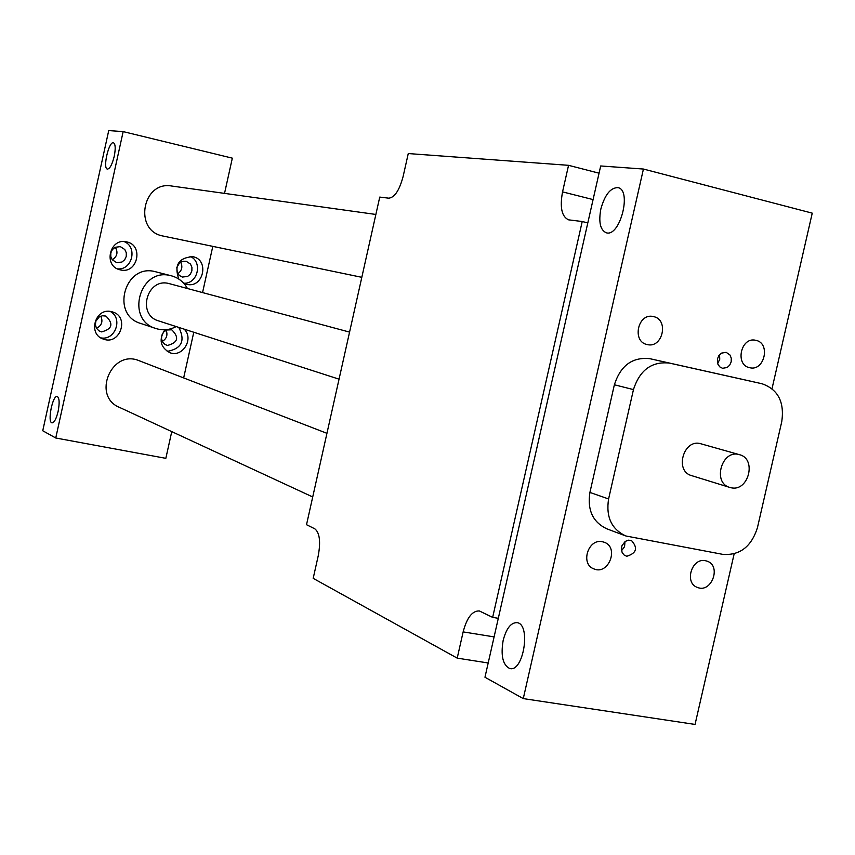 <?xml version="1.0" encoding="UTF-8"?>
<svg xmlns="http://www.w3.org/2000/svg" width="855" height="855" viewBox="0 0 855 855"><rect width="100%" height="100%" fill="white"/><g stroke="black" fill="none" stroke-linecap="round" stroke-linejoin="round"><path stroke-width="1.28" d="M599.056 173.191L568.554 165.325L408.263 153.558L403.132 176.429C399.445 190.248 394.668 197.494 388.801 198.178L379.748 197.088L306.518 524.703L314.843 528.839C319.663 532.74 320.796 541.707 318.252 555.718L313.187 578.354L457.211 658.136L463.143 631.898C466.926 617.641 472.323 610.662 479.356 610.951L492.651 617.385L582.223 221.52L587.802 222.909M568.554 165.325L562.547 191.883C559.704 207.455 561.735 216.785 568.65 219.853L582.223 221.52M457.211 658.136L488.194 662.978M492.651 617.385L498.305 618.315M375.869 214.455L171.855 186.048C142.368 180.416 133.348 230.722 162.867 236.001L361.815 277.319M600.851 209.005C598.447 222.225 600.285 230.166 606.366 232.817C620.11 237.145 632.219 189.586 617.844 187.63C610.491 187.683 604.827 194.801 600.851 209.005M503.178 640.299C500.613 655.582 502.783 664.976 509.676 668.492C523.388 672.821 531.286 624.567 517.211 622.654C511.076 622.365 506.406 628.243 503.178 640.299M734.156 553.837L695.051 724.431L523.271 698.599L484.967 677.245L600.691 165.966L643.43 169.044L812.25 213.152L772.022 388.662M523.271 698.599L643.43 169.044M224.534 193.39L232.336 158.154L123.163 131.606L108.735 130.569L42.75 430.749L55.746 437.995L165.838 458.333L171.759 431.625M96.497 328.288C101.713 325.573 103.145 321.533 100.815 316.168M112.251 259.77C117.221 256.564 118.247 252.375 115.329 247.213M162.3 341.412C166.65 338.73 167.922 335 166.127 330.222M177.819 273.696C181.965 270.629 182.906 266.781 180.629 262.143M58.108 411.469C59.711 402.929 59.423 397.928 57.253 396.474C52.636 394.796 47.153 422.413 52.005 422.872C54.239 422.691 56.28 418.886 58.108 411.469M114.228 156.337C115.735 148.503 115.478 143.971 113.448 142.753C108.82 141.096 102.515 168.649 107.409 169.098C109.9 168.777 112.176 164.523 114.228 156.337M123.163 131.606L55.746 437.995M625.251 535.754L607.007 528.892C592.878 522.309 587.182 510.146 589.918 492.427L614.371 384.771C620.57 365.523 632.401 356.834 649.853 358.683L741.456 379.128M726.162 352.324L730.02 355.028L731.282 358.234L731.175 361.836L729.71 365.138L727.188 367.5L722.539 368.291L719.76 366.859L717.869 364.134L717.484 358.833L718.916 355.52L721.417 353.147L726.162 352.324M626.801 556.252L624.332 555.216L622.216 552.725L621.361 549.348L621.938 545.757L625.165 541.471L628.265 540.178L631.439 540.467C638.108 547.959 636.558 553.217 626.801 556.252M653.541 316.607C669.176 319.535 662.678 348.584 647.299 344.576C631.653 341.947 637.723 312.812 653.156 316.521L653.541 316.607M602.337 541.728L604.143 542.22C619.405 547.189 608.632 575.436 593.947 568.917C580.085 564.247 588.08 538.329 602.337 541.728M755.906 340.333C770.911 343.133 764.498 371.583 749.739 367.714C734.723 365.192 740.772 336.646 755.574 340.269L755.906 340.333M705.471 560.73L707.053 561.147C721.738 565.721 711.584 593.488 697.423 587.428C683.968 583.099 691.695 557.439 705.471 560.73M139.557 360.874L139.044 360.671C111.342 348.915 91.624 396.474 119.679 407.472L312.716 496.969M339.05 379.171L158.731 320.935C136.757 315.089 146.782 277.683 168.766 283.497L349.567 332.103M717.644 363.482L719.75 359.324L719.568 354.686M621.532 550.738L624.567 546.666L624.994 541.6M608.589 498.967L633.459 389.602C639.764 370.065 651.745 361.227 669.412 363.086L762.019 383.756C778.018 389.388 784.591 402.032 781.759 421.665L757.434 527.706C751.406 546.644 739.896 555.536 722.892 554.382L625.86 535.978C611.56 529.309 605.81 516.965 608.589 498.967L589.918 492.427M155.642 328.427L140.819 323.479C110.445 315.1 124.552 263.479 155.001 271.601L171.353 275.802C178.417 277.747 183.782 281.979 187.448 288.498M111.278 311.605L112.614 311.957C129.939 316.842 119.946 345.794 103.252 339.05C87.467 334.145 95.258 307.469 111.278 311.605M120.459 269.913C137.548 274.337 144.035 245.129 126.679 241.901C109.857 237.348 102.889 266.033 119.892 269.774L120.459 269.913M164.876 329.763C158.592 339.521 160.238 347.162 169.814 352.688C182.596 357.882 194.309 338.623 184.146 329.143M178.823 279.083C173.928 265.157 178.61 257.686 192.845 256.66C209.796 259.802 203.362 288.659 186.689 284.33L183.804 283.336M183.654 377.921L193.775 332.253M202.56 292.57L212.799 246.379M101.542 331.89L98.956 330.842L96.519 328.309L95.397 324.911L95.824 321.309L99.095 317.034L102.418 315.762L105.913 316.061C113.736 323.821 112.283 329.1 101.542 331.89M100.772 337.853C115.265 340.942 123.377 318.113 110.177 311.423M124.114 241.58C137.965 246.956 132.183 270.554 117.424 268.855M120.32 246.625L115.169 247.287L112.411 249.564L110.84 252.824L110.776 256.447L112.219 259.728L116.782 262.709L121.966 262.015L124.723 259.717L126.262 256.415L126.294 252.781L124.798 249.51L120.32 246.625M178.802 327.422C185.546 340.728 181.677 348.722 167.163 351.405M167.473 345.452C178.011 342.631 179.432 337.404 171.727 329.795L166.629 329.998L163.722 332.007L161.894 335.096L161.51 338.666L162.621 342.011L165.036 344.469L167.473 345.452M183.686 283.208C197.74 284.288 203.095 261.737 190.067 256.35M186.112 261.235L190.462 264.056L191.915 267.284L191.873 270.875L190.366 274.134L187.662 276.421L182.361 277.063L179.336 275.481L177.274 272.67L176.825 267.391L179.593 262.87L182.692 261.288L186.112 261.235M176.183 326.578C169.664 330.009 162.942 330.671 156.027 328.566C125.108 320.037 139.515 267.337 170.519 275.599L171.353 275.802M731.025 487.735C748.574 492.106 757.081 458.686 739.425 454.668C721.877 448.907 711.969 482.957 729.881 487.457L731.025 487.735M729.881 487.457L691.631 475.626C674.103 471.212 683.711 438.166 700.897 443.788L739.425 454.668M463.143 631.898L494.105 636.9M562.547 191.883L593.081 199.589M633.459 389.602L614.371 384.771M669.412 363.086L649.853 358.683M761.976 383.745L741.37 379.107M326.941 433.314L139.044 360.671M510.392 668.599L509.676 668.492M741.413 379.118L762.019 383.756"/></g></svg>
